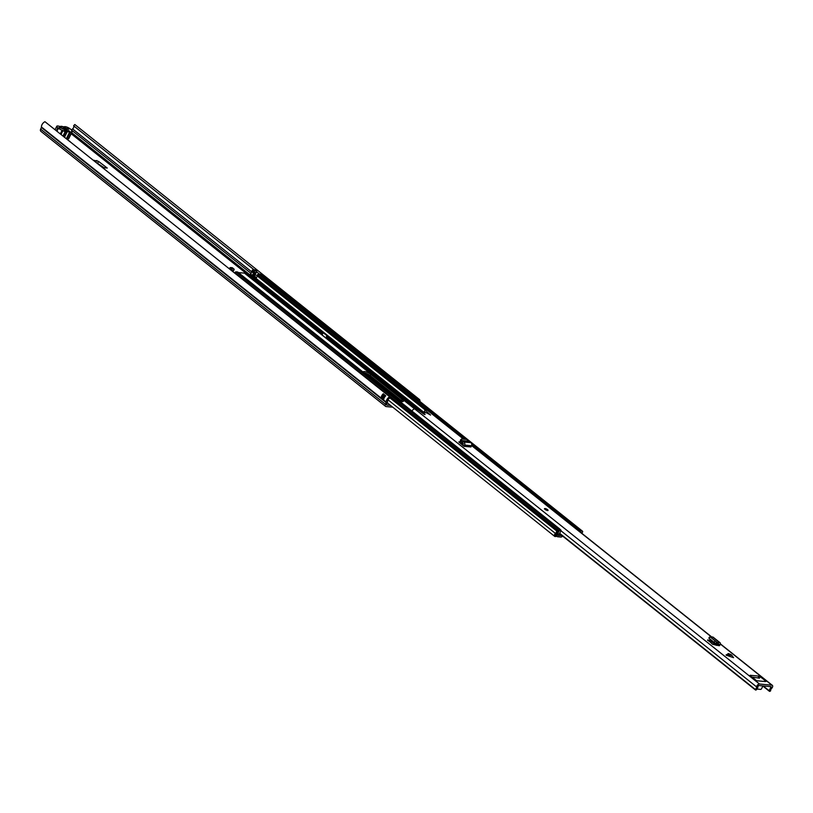 <?xml version="1.0" encoding="UTF-8"?>
<svg xmlns="http://www.w3.org/2000/svg" width="813" height="813" viewBox="0 0 813 813"><rect width="100%" height="100%" fill="white"/><g stroke="black" fill="none" stroke-linecap="round" stroke-linejoin="round"><path stroke-width="1.22" d="M392.76 407.181L386.104 406.561A2.744 1.585 -51.4 0 1 385.555 406.348A2.744 1.585 -51.4 0 1 385.413 404.244L386.124 402.567A0.986 0.569 128.6 0 0 386.216 402.1A4.167 2.409 -51.4 0 1 389.722 396.805L389.59 398.197A2.409 1.382 -51.4 0 0 387.567 401.246A2.744 1.585 128.6 0 1 387.323 402.537L386.602 404.224A0.986 0.569 -51.4 0 0 386.856 405.047L390.514 405.392M103.861 167.549L95.355 161.919M70.375 141.98A2.205 0.64 26.3 0 0 69.827 141.371A2.205 0.64 26.3 0 0 68.78 140.71M102.489 167.61L107.265 168.057L98.464 161.35L93.109 160.12M419.915 401.449A4.167 2.409 -51.4 0 0 419.569 399.6L74.806 124.501L73.617 125.791A2.409 1.382 -51.4 0 1 72.581 128.932A2.744 1.585 128.6 0 0 71.595 130.151L251.075 273.371M385.555 406.348L40.792 131.249A2.744 1.585 -51.4 0 1 40.65 129.145L41.372 127.458A0.986 0.569 128.6 0 0 41.453 127.001A4.167 2.409 -51.4 0 1 44.969 121.706L389.722 396.805M383.238 393.807A1.575 0.904 128.6 0 0 383.563 394.935A2.409 1.382 128.6 0 0 382.547 397.059L381.195 397.913A4.167 2.409 -51.4 0 1 383.238 393.807L385.748 395.809A4.167 2.409 128.6 0 0 383.695 399.915L383.695 399.915M419.569 399.6L418.736 400.504M73.617 125.791L254.012 269.733M256.735 271.908L259.398 274.032M381.195 397.913L383.695 399.864M67.001 129.389L63.201 129.033M65.355 128.434L61.392 128.068M384.315 395.453A0.884 0.508 128.6 0 1 384.214 395.799L383.919 396.388A0.884 0.508 128.6 0 1 382.974 397.1L382.547 397.059M107.265 168.057L102.225 167.397M96.828 160.476L95.446 161.929M67.449 130.852L69.806 131.513L68.546 130.517L67.449 130.852M68.058 138.993L66.219 138.667M66.991 131.858L65.233 131.533A1.961 0.569 -153.7 0 1 62.967 130.588L62.154 130.192A3.923 1.138 -153.7 0 1 58.414 128.241L57.794 127.743A3.923 1.138 -153.7 0 1 56.788 126.239A3.923 1.138 -153.7 0 1 59.451 126.381L60.548 126.482A3.923 1.138 -153.7 0 1 63.129 126.726L64.207 126.828A3.953 1.138 -153.7 0 1 66.717 127.031A3.953 1.138 -153.7 0 1 70.203 128.901L70.833 129.399A3.923 1.138 -153.7 0 1 71.829 130.903A3.923 1.138 -153.7 0 1 71.646 131.086L71.747 131.411A1.961 0.569 -153.7 0 1 72.042 131.991L68.709 138.728A1.961 0.569 -153.7 0 1 68.302 138.86M66.158 129.308L68.871 129.115L65.68 128.149A3.435 0.996 26.3 0 0 62.388 126.676A3.435 0.996 26.3 0 0 60.894 127.041A3.435 0.996 26.3 0 0 61.371 127.743L59.115 127.539L62.316 128.495A3.435 0.996 26.3 0 0 66.89 130.009A3.435 0.996 26.3 0 0 66.615 128.901M67.652 128.932L67.936 128.363M67.073 131.706L69.694 131.95L66.371 138.688M72.042 131.991A1.961 0.569 -153.7 0 1 71.534 132.123L69.694 131.95M68.18 131.269L68.546 130.517M65.711 131.137L67.062 131.167L64.451 130.131L65.711 131.137M460.605 440.026L460.392 441.063L460.605 440.026M461.733 438.979L460.392 441.063L460.788 441.876L461.865 438.979L466.672 439.427L470.859 442.648A2.256 1.728 -84.7 0 1 471.52 445.727L470.961 446.977L464.03 446.327L462.902 445.433L463.278 443.583L460.788 441.876M726.121 654.861L730.907 654.587L728.357 653.52L726.131 655.146L733.57 657.676L731.71 655.217L726.924 655.502M545.035 508.521A1.961 0.569 26.3 0 0 544.527 508.653A1.961 0.569 26.3 0 0 545.493 509.731A1.961 0.569 26.3 0 0 547.545 510.523A1.961 0.569 26.3 0 0 548.043 510.391A1.961 0.569 26.3 0 0 547.088 509.324A1.961 0.569 26.3 0 0 545.035 508.521M463.817 439.162L427.587 410.25A2.358 1.362 128.6 0 0 427.12 410.067L425.108 409.976L424.61 411.419M422.679 413.248L423.268 412.516L426.54 412.821L430.585 415.077L425.301 410.291M423.014 412.577L423.004 413.482M327.111 337.324L417.658 409.579L424.03 414.234L425.108 414.559L423.268 412.953M417.669 409.579L414.721 408.909A2.358 1.362 128.6 0 0 412.059 411.144M771.883 685.166L759.484 684.007A2.358 1.362 128.6 0 0 757.655 684.912A2.358 1.362 128.6 0 0 756.669 686.955A2.409 1.382 -51.4 0 1 755.267 689.404L755.379 689.8A0.986 0.569 128.6 0 0 756.507 689.627A4.167 2.409 -51.4 0 0 758.031 686.263L758.732 685.522L771.13 686.69L771.08 687.483A4.167 2.409 -51.4 0 0 769.281 690.826A0.986 0.569 128.6 0 0 770.145 691.182L770.633 690.847A2.409 1.382 -51.4 0 1 771.659 688.357A2.358 1.362 128.6 0 0 772.35 685.349A2.358 1.362 128.6 0 0 771.883 685.166L720.288 643.998M757.33 680.806A2.256 1.728 -84.7 0 0 757.106 680.766L764.667 681.477A2.256 1.728 95.3 0 1 765.084 681.579L766.141 681.406L760.185 676.66L759.444 678.174L751.73 677.016M765.104 681.538L756.69 680.745L749.962 675.583M758.183 677.615L758.936 676.101L750.114 675.278M758.936 676.101L760.185 676.66M707.564 640.227L711.243 640.065M717.879 644.048L718.519 642.524L719.444 642.504A2.256 1.301 128.6 0 1 720.023 642.687A2.256 1.301 128.6 0 1 720.115 644.485L719.566 645.705L718.428 645.593L718.926 644.069L716.131 643.967L708.997 638.225L716.131 643.967L716.802 642.189L715.664 643.55M707.849 640.512L707.849 639.841L712.595 644.292L718.428 645.593M458.867 441.926L462.902 445.433M460.798 441.896L459.254 441.754L459.233 442.414M730.907 654.587L731.71 655.217M709.048 641.467L711.71 641.701M425.595 412.73L424.549 411.815M460.483 443.451L463.4 443.725M559.629 533.298L755.267 689.404M762.94 685.918L761.608 688.611A0.986 0.569 128.6 0 1 760.562 689.394L756.964 689.058M710.267 639.973L709.525 641.498M711.466 640.238A1.768 1.016 128.6 0 0 711.568 641.579L716.314 645.37M720.023 642.687L713.133 637.179A2.256 1.301 128.6 0 0 712.554 637.006L710.491 637.097M716.802 642.189L710.135 636.874L708.997 638.225M718.519 642.524L717.147 642.504L716.131 643.967M464.03 446.327L464.589 445.077A2.256 1.728 -84.7 0 0 463.928 441.998L461.662 440.758M468.542 441.205L461.794 440.575L460.92 442.028M463.004 441.408L462.353 442.994M398.827 400.585A4.959 1.433 26.3 0 0 403.38 401.246A4.959 1.433 26.3 0 0 402.12 399.356L370.84 374.397A4.959 1.433 26.3 0 0 364.498 371.571A4.959 1.433 26.3 0 0 363.218 371.897A4.959 1.433 26.3 0 0 363.177 372.141M247.955 275.759L248.514 275.81A0.986 0.569 128.6 0 0 249.388 275.302L250.018 274.489A2.063 1.189 -51.4 0 1 250.495 273.981A2.449 1.413 128.6 0 0 251.817 271.613A1.86 1.077 -51.4 0 1 252.06 270.77L252.233 270.434A0.986 0.569 -51.4 0 1 253.27 269.662L254.845 269.814A0.986 0.569 -51.4 0 1 255.15 270.058M260.546 274.357A0.986 0.569 128.6 0 0 260.231 274.113L258.666 273.961A0.986 0.569 128.6 0 0 257.619 274.733L257.447 275.068A1.86 1.077 128.6 0 0 257.203 275.912A2.449 1.413 -51.4 0 1 256.237 277.944L252.477 274.936L253.656 274.814A3.923 2.266 128.6 0 0 254.571 272.355L255.424 272.457A3.923 2.266 128.6 0 0 253.788 274.824L256.481 275.19M580.553 532.312L581.325 532.495A3.923 2.266 128.6 0 0 581.082 532.728M556.681 530.96A2.449 1.413 -51.4 0 1 555.442 533.44A2.185 1.26 -51.4 0 0 554.659 536.367A2.185 1.26 -51.4 0 0 555.401 536.519L556.417 536.356L556.834 535.096L555.574 535.218L555.838 534.263A3.923 2.266 -51.4 0 0 557.809 530.3L559.923 529.924A0.986 0.569 128.6 0 0 559.7 529.039L558.135 528.887A0.986 0.569 128.6 0 0 557.088 529.67L556.915 530.005A1.86 1.077 128.6 0 0 556.681 530.96L389.64 397.679M579.791 531.702A0.986 0.569 -51.4 0 1 580.797 531.011L582.362 531.153A0.986 0.569 -51.4 0 1 582.575 532.058L582.413 532.393A1.86 1.077 -51.4 0 1 581.762 533.267M232.823 271.613A2.449 1.413 -51.4 0 1 233.29 271.024A1.86 1.077 128.6 0 0 233.87 270.221L234.032 269.886A0.986 0.569 128.6 0 0 233.809 268.991L232.233 268.849A0.986 0.569 128.6 0 0 231.187 269.631L231.024 269.967A1.86 1.077 128.6 0 0 230.953 270.119M232.488 267.944A0.986 0.569 128.6 0 0 232.183 267.69L230.607 267.548A0.986 0.569 128.6 0 0 229.561 268.331L229.398 268.666A1.86 1.077 128.6 0 0 229.327 268.818M232.152 271.075A3.923 2.266 -51.4 0 1 232.792 270.312L231.918 270.251A3.923 2.266 -51.4 0 1 231.878 270.861M561.946 535.543L558.236 535.482A0.986 0.569 -51.4 0 1 557.911 534.873L558.104 534.009A2.063 1.189 128.6 0 0 558.145 533.47A2.449 1.413 -51.4 0 1 559.192 531.072A1.86 1.077 128.6 0 0 559.761 530.259L559.923 529.924M562.616 536.072L562.383 536.316A1.961 1.128 -51.4 0 1 560.879 537.058L557.606 536.753A2.449 1.413 -51.4 0 1 557.118 536.56A2.449 1.413 -51.4 0 1 556.814 535.208L557.017 534.192A3.923 2.266 -51.4 0 1 558.683 530.361L559.761 530.259M238.392 272.568L244.479 273.138A1.961 1.128 -51.4 0 1 244.865 273.29A1.961 1.128 -51.4 0 1 245.099 273.635M555.807 534.283L556.834 535.096M234.713 273.117A1.86 1.077 -51.4 0 1 234.784 272.965L234.957 272.629A0.986 0.569 -51.4 0 1 236.004 271.847L237.569 271.989A0.986 0.569 -51.4 0 1 237.884 272.243M254.845 269.814L256.471 271.115A0.986 0.569 -51.4 0 1 256.684 272.009L256.522 272.345A1.86 1.077 -51.4 0 1 255.831 273.259A2.449 1.413 128.6 0 0 254.743 274.916M252.477 274.936A2.449 1.413 128.6 0 0 253.443 272.914A1.86 1.077 -51.4 0 1 253.686 272.07L253.859 271.735A0.986 0.569 -51.4 0 1 254.896 270.963L256.471 271.115M402.496 401.602A4.959 1.433 26.3 0 0 401.5 400.616L370.22 375.657A4.959 1.433 26.3 0 0 364.082 372.862M325.84 337.903L326.938 335.688L327.883 335.779L326.785 338.32M326.938 335.688L323.168 332.69L322.08 334.905M323.168 332.69L327.883 335.779M559.903 529.964L561.092 530.594L559.395 533.806L560.421 534.232M558.104 534.903L561.539 535.218M71.168 133.739L249.012 275.648M41.372 127.458L386.124 402.567L387.323 402.537M40.65 129.145L385.413 404.244L386.602 404.224M72.581 128.932L251.776 271.918M254.936 274.448L255.628 274.997M71.707 132.651L249.804 274.764M41.453 127.001L386.216 402.1M381.256 398.085L381.531 397.537L383.746 399.305M383.807 394.925A1.474 0.843 -51.4 0 1 383.512 394.813A1.474 0.843 -51.4 0 1 383.401 393.777M381.399 397.476L382.994 397.232L384.102 398.116M383.909 398.624L382.029 397.008M382.974 397.1L382.994 397.232A0.986 0.569 128.6 0 0 384.041 396.449L383.919 396.388M384.214 395.799L385.118 396.48M384.732 396.998L384.336 395.86A0.986 0.569 128.6 0 0 384.437 395.555M97.906 163.007L98.464 161.35M70.203 132.143L66.869 138.881M56.3 130.751L57.794 127.743M60.294 133.942L62.154 130.192M58.414 128.241L56.93 131.259M62.977 136.086L65.233 131.533M62.967 130.588L61.026 134.521M65.792 131.726L63.455 136.462M65.284 130.791L65.558 130.232M65.284 131.533L63.018 136.117M414.721 408.909L759.484 684.007M427.12 410.067L463.542 439.132M471.581 445.554L711.548 637.026M559.496 533.501L755.379 689.8M560.99 530.808L756.669 686.955M752.005 677.036L756.639 680.735M763.163 685.938L769.281 690.826M769.941 686.579L771.08 687.483M718.275 645.583L716.314 644.018M718.946 644.455L718.418 644.038M715.257 640.898L714.129 642.26M719.444 642.504L712.554 637.006M463.928 441.998L470.859 442.648M464.589 445.077L471.52 445.727M545.188 508.653L547.383 510.401L545.188 508.653M547.149 510.218L545.421 508.836L547.179 510.218M248.514 275.81L322.222 334.621M326.704 338.198L415.402 408.969M382.943 395.789L383.848 396.51M387.953 399.793L555.442 533.44M260.231 274.113L582.362 531.153M258.666 273.961L465.93 439.355M471.692 443.949L580.797 531.011M257.619 274.733L427.252 410.087M257.447 275.068L426.561 410.016M257.203 275.912L425.158 409.925M229.398 268.666L231.024 269.967M230.607 267.548L232.233 268.849M229.561 268.331L231.187 269.631M232.183 267.69L233.809 268.991M561.377 535.208L562.383 536.316M560.685 535.137L561.498 535.787M556.305 533.785L558.104 534.009M556.803 535.198L557.911 534.873M555.472 534.995L555.401 536.519M234.784 272.965L556.915 530.005M234.957 272.629L557.088 529.67M236.004 271.847L558.135 528.887M237.569 271.989L559.7 529.039M252.233 270.434L253.859 271.735M253.27 269.662L254.896 270.963M251.817 271.613L253.443 272.914M252.06 270.77L253.686 272.07M250.495 273.981L424.213 412.598M250.018 274.489L323.117 332.812M327.588 336.379L423.045 412.547M249.388 275.302L322.649 333.757M244.479 273.138L414.62 408.909M556.387 533.694L557.017 534.192M366.358 373.492L401.419 401.47M252.873 274.743L256.502 277.629M370.22 375.657L370.84 374.397M401.5 400.616L402.12 399.356M385.311 396.256L383.512 394.813M68.14 139.206L71.473 132.468M55.05 129.755L56.788 126.239M64.471 137.275L67.062 132.052M460.361 440.128L461.489 439.081M471.631 445.392L711.782 637.016M720.318 643.835L772.35 685.349M762.868 686.06L769.413 691.294M560.289 534.222L755.501 689.993M424.356 411.49L425.108 409.976M709.973 636.701L708.834 638.063M716.141 643.977L709.414 638.601M547.942 510.605L545.106 508.613L544.425 508.867M260.424 274.184L582.555 531.235M232.376 267.762L234.002 269.062M387.222 402.76L554.659 536.367M237.762 272.07L559.893 529.111M255.038 269.886L256.664 271.186M244.865 273.29L414.843 408.919M556.509 536.082L557.118 536.56M365.128 373.086L400.331 401.175M560.838 529.995L560.025 529.354"/></g></svg>
